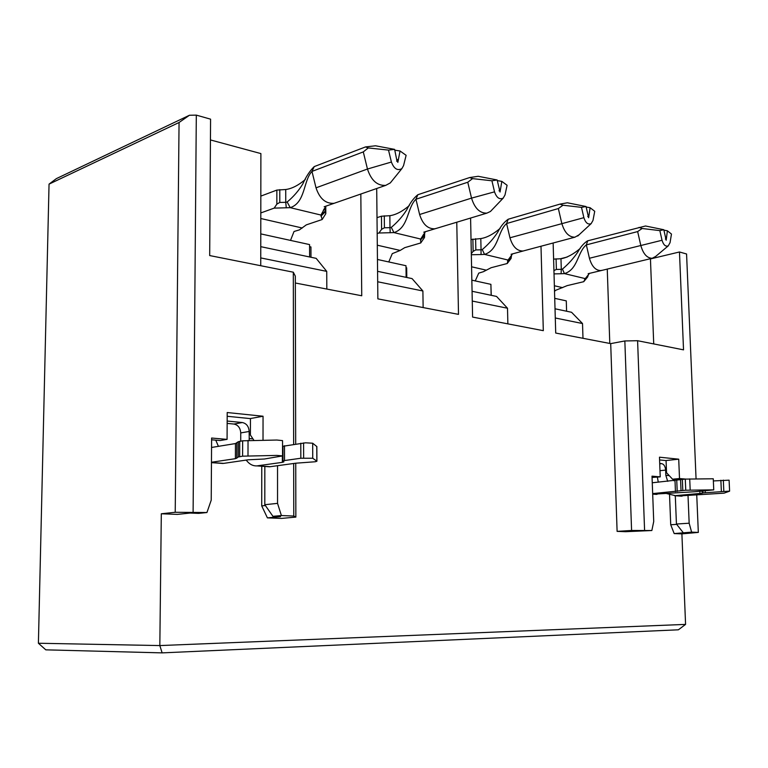 <?xml version="1.0" encoding="UTF-8"?>
<svg xmlns="http://www.w3.org/2000/svg" width="768" height="768" viewBox="0 0 768 768"><rect width="100%" height="100%" fill="white"/><g stroke="black" fill="none" stroke-linecap="round" stroke-linejoin="round"><path stroke-width="1.15" d="M617.107 531.37L631.584 530.467L624.845 340.954L610.704 343.622L617.107 531.37L625.603 531.696L651.85 530.525L631.584 530.467M470.592 218.035L472.589 317.078L543.312 330.672L540.998 246.24M376.704 188.506L377.866 298.867L458.496 314.371L456.768 222.202M293.645 444.298L293.299 272.198L295.325 276.144L295.69 443.981M295.738 463.2L295.853 517.094L281.472 518.419L267.408 517.872L280.579 516.634L272.947 516.336L264.806 504.71L277.546 503.366L277.536 465.715M261.773 466.234L261.725 505.901L265.373 505.526M669.542 494.947L670.723 524.755L676.694 524.371M161.309 513.773L177.341 514.397L190.195 513.043L198.653 513.379L206.938 512.525L175.219 512.285L161.309 513.773L159.83 645.571L162.125 652.877L678.403 629.798L685.574 624.394L159.83 645.571L38.4 643.248L45.802 649.843L162.125 652.877M295.853 517.094L293.779 516.038L281.395 515.539L272.947 516.336M681.898 533.875L698.323 532.406L691.613 532.138L674.179 533.578L681.898 533.875L685.574 624.394M264.835 466.454L264.806 504.71M263.021 440.227L263.05 416.237L250.454 418.541L250.416 435.053L253.949 440.362M263.05 416.237L227.203 412.531L227.078 439.373L220.224 440.525L211.603 439.795M227.078 439.373L211.613 438.038L211.219 500.17L206.938 512.525M675.302 495.744L676.435 524.035L689.165 523.21L688.022 495.648M674.65 479.376L674.698 480.682M685.661 479.069L679.507 478.541L678.72 459.178L659.472 457.19L660.23 476.87L652.013 476.16L653.722 521.501L651.85 530.525M679.507 478.541L672.557 479.194L679.69 479.808M678.72 459.178L666.067 460.531L666.547 472.742L672.557 479.194M660.23 476.87L652.061 477.446M683.194 532.637L676.435 524.035M670.723 524.755L674.179 533.578M261.725 505.901L267.408 517.872M691.613 532.138L689.165 523.21M281.395 515.539L277.546 503.366M507.869 323.856L507.504 308.237L472.262 301.056M423.139 307.574L422.89 290.986L377.683 281.76M260.746 257.914L326.726 271.373L316.166 258.355L260.765 246.662M422.89 290.986L412.07 278.602L377.578 271.325M507.504 308.237L496.56 296.438L472.07 291.274M555.293 317.99L582.518 323.539L571.555 312.278L555.024 308.784M582.989 338.294L582.518 323.539M326.822 289.056L326.726 271.373M624.845 340.954L637.594 340.714L683.53 349.853L679.469 251.981L650.448 258.922L653.722 343.92M607.258 269.04L609.792 343.45M260.736 265.718L260.89 153.581L210.442 139.939M189.437 115.258L56.371 178.627L49.046 184.128L179.059 122.496L189.437 115.258L196.31 115.123L210.576 119.165L209.683 255.562L293.299 272.198M698.323 532.406L696.739 494.928M696.058 478.79L686.573 253.987L679.469 251.981M637.594 340.714L644.582 530.227M293.779 516.038L293.683 463.488M196.31 115.123L193.104 511.958M560.458 258.749L567.197 257.04M175.219 512.285L179.059 122.496M49.046 184.128L38.4 643.248M610.704 343.622L555.715 333.053L553.142 243.005M491.261 295.325L490.944 286.186M406.8 277.488L406.675 267.821L406.003 267.677M310.982 257.261L310.944 246.96L309.571 246.662M360.826 194.016L361.738 295.766L295.344 283.008M240.72 441.13L240.739 432.912L249.168 431.462L249.226 440.419M227.155 423.398L233.942 424.051C238.08 424.954 240.346 427.901 240.739 432.912M566.592 311.222L566.285 300.874L554.726 298.339M491.146 295.296L490.906 284.342L471.84 280.166M406.138 277.354L405.984 265.718L377.453 259.469M309.61 256.973L309.562 244.579L260.774 233.885M659.578 459.936L666.067 460.589M702.115 491.117L702.202 493.258L675.302 495.648L666.538 493.536M658.291 482.208L657.37 477.149M678.49 495.974L724.022 493.162L729.562 491.184M659.99 470.669L665.635 470.102L665.837 475.344L667.699 481.334M665.635 470.102C665.261 466.378 663.946 464.218 661.69 463.632L659.712 463.44M653.405 494.179L694.618 491.75L713.75 489.869L685.747 490.224L652.675 493.603M227.184 416.275L250.454 418.618M266.669 466.579L269.549 466.79L295.776 463.2L315.274 461.75L316.906 461.232L312.739 458.246L300.835 458.237L284.525 460.55L282.97 461.059L283.901 461.846L282.365 462.346L256.934 465.888C252.806 466.08 249.226 464.15 246.202 460.08M249.168 431.462C248.774 426.422 246.509 423.446 242.352 422.534L227.165 421.046M220.109 463.258L223.68 463.382L248.179 459.792L264.365 459.014L282.557 455.914L276.874 455.414L242.592 456.173L238.272 456.998L235.411 458.669L211.459 462.25M500.16 228.365C493.229 234.25 486.778 237.648 480.806 238.579L471.024 239.558M475.258 280.915L478.733 273.139L483.35 271.718L491.155 267.706L507.235 263.51L511.075 258.461L511.344 256.627L508.214 259.891M409.325 205.565C402.365 211.459 395.875 214.838 389.846 215.702L381.456 216.211L377.011 217.651M388.771 261.946L392.285 253.642L400.176 250.445M305.328 179.501C298.358 185.386 291.821 188.717 285.734 189.514L276.854 190.09L260.832 196.109M290.506 240.403L294.038 231.485L299.395 229.891L306.307 224.87L322.166 219.523L325.805 213.677L325.747 206.429M673.862 480.758L673.248 479.251M713.366 480.941L729.101 480.173L729.6 491.126L702.989 492.902L702.912 491.05M702.202 493.258L702.989 492.902M218.419 446.333L215.76 440.15M580.205 248.467C573.302 254.323 566.89 257.75 560.976 258.739L553.603 259.114M554.534 291.514L555.379 290.429L567.168 285.629L583.738 281.693L587.606 276.998L588.192 275.357L586.838 276.854M475.603 238.685L475.834 249.917L473.136 251.357L471.312 253.67M475.834 249.917L481.046 249.821L481.037 254.554L484.55 254.39L508.061 260.045L507.235 263.51M384.288 215.808L384.422 227.779L381.61 229.325L378.912 233.011L393.926 232.598L420.682 239.04L420.739 242.957L424.502 237.485L424.454 234.413M377.174 233.549L378.912 233.011M384.422 227.779L389.981 227.664L390.211 232.79M424.694 232.733L424.502 237.485M420.739 242.957L404.698 247.67L400.176 250.435L377.299 245.194M276.854 190.09L276.854 204.125L274.176 208.118L290.237 207.667L320.947 215.05L322.166 219.523M260.803 212.938L274.176 208.118M279.782 189.638L279.792 202.435L276.864 204.115M279.792 202.435L285.754 202.32L286.282 207.869M325.411 206.957L325.114 211.258L325.786 213.581M652.262 482.774L685.286 479.107L713.261 478.771L713.75 489.878M282.97 461.011L282.96 446.266L305.578 442.81L312.682 443.222L316.848 446.573M211.555 447.456L235.469 443.558L238.32 441.715L242.65 440.813L276.874 440.035L282.538 440.611L282.557 455.933M556.08 258.835L556.378 269.434L553.939 270.595M556.378 269.434L561.293 269.338L561.091 273.754L564.422 273.6L585.245 278.611L583.738 281.693M471.331 254.746L481.037 254.554M480.806 238.579L481.046 249.821L482.275 249.552C488.371 244.435 493.536 238.637 497.77 232.138C500.592 226.464 504.058 222.163 508.176 219.245L559.93 204.125L567.37 202.781L586.032 206.515L588.624 217.747L590.112 207.725L586.147 207.024M511.594 255.197L511.344 256.627M507.581 260.918L511.258 257.165M389.846 215.702L389.981 227.664L391.296 227.386C397.488 222.211 402.672 216.307 406.848 209.664C409.91 203.174 413.568 198.192 417.85 194.717L469.632 177.552L478.205 176.294L497.155 179.981L500.035 192.029L501.84 181.382L497.309 180.614M420.403 240.019L424.349 236.026M285.734 189.514L285.754 202.32L287.155 202.003C293.453 196.771 298.666 190.762 302.784 183.965C306.077 176.554 309.898 170.774 314.227 166.598L365.53 146.918L375.504 145.786L394.618 149.376L396.826 160.282L397.843 162.365L400.042 150.989L394.81 150.182M320.938 216.173L325.2 211.91L325.19 209.098M554.026 273.888L561.091 273.754M560.976 258.739L561.293 269.338L562.445 269.078C568.445 264.029 573.59 258.326 577.872 251.971C580.445 247.123 583.632 243.427 587.434 240.893L645.504 225.994L663.811 229.728L666.173 240.25L667.392 230.803L663.907 230.15M584.611 279.379L588.048 275.846M579.062 234.806L574.915 237.197C568.896 237.197 564.509 232.579 561.782 223.344L558.355 208.55L506.602 223.536C497.664 231.168 498.701 250.09 484.55 254.39L482.275 249.552M508.061 260.045L512.592 253.824M559.93 204.125L562.982 205.219L558.355 208.55M586.032 206.515L581.501 207.36L562.982 205.219M581.501 207.36L583.872 217.67C585.61 222.922 588.038 224.909 591.168 223.613L592.992 220.416M593.002 220.368L594.73 211.286L590.112 207.725M424.358 235.44L420.682 239.04L425.462 231.629M415.939 199.258C407.04 207.59 408.691 227.933 393.926 232.598L391.296 227.386M469.632 177.552L472.56 178.618L467.77 182.237L415.949 199.258L417.85 194.717M497.155 179.981L491.923 180.778L472.56 178.618M491.923 180.778L494.525 191.846C496.627 197.77 499.517 199.862 503.194 198.125L504.998 194.986M505.008 194.938L507.101 185.28L501.84 181.382M325.114 211.258L320.947 215.05L325.978 206.083M311.971 171.418C303.206 180.586 305.645 202.56 290.237 207.667L287.155 202.003M365.53 146.918L368.256 147.946L363.293 151.901L311.981 171.418L314.227 166.598M394.618 149.376L388.512 150.096L368.256 147.946M388.512 150.096L391.402 162.038C394.013 168.826 397.507 171.014 401.875 168.605L403.536 165.667M403.555 165.61L406.118 155.318L400.042 150.989M655.574 256.502L652.205 258.278C647.002 258.163 643.2 253.882 640.8 245.434L637.651 231.581L586.339 244.886C577.45 251.923 577.997 269.616 564.422 273.6L562.445 269.078M585.245 278.611L589.555 273.302M638.995 227.386L642.125 228.49L637.651 231.581M663.811 229.728L659.846 230.611L642.125 228.49M659.846 230.611L662.026 240.259C663.494 244.982 665.578 246.845 668.256 245.866L670.042 242.678M670.051 242.63L671.472 234.058L667.392 230.803M492 209.846L490.454 211.469L486.883 213.13C479.808 213.312 474.691 208.31 471.533 198.115L467.77 182.237M392.035 180.778L390.317 182.909L385.718 185.376C377.28 185.875 371.194 180.432 367.459 169.027L363.293 151.901M682.128 496.138L675.302 495.648M661.69 463.632L659.731 463.834M657.062 494.342L652.685 494.035M270.288 466.714L257.674 465.811M242.352 422.534L233.942 424.051M223.68 463.382L211.459 462.509M669.254 475.642L665.837 475.344M252.97 438.893L249.149 438.557M471.571 266.794L486.288 270.163M472.877 239.04L473.126 251.366M381.456 216.211L381.6 229.334M260.803 218.515L302.266 228.01M723.322 480.106L723.811 491.059M721.363 491.213L720.874 480.259M705.187 490.858L705.264 492.566M699.85 491.309L699.946 493.594M689.712 478.886L690.182 490.013M685.747 490.224L685.286 479.107M682.349 479.386L682.8 490.474M681.014 490.694L680.563 479.616M676.762 480.422L677.203 491.424M675.005 480.653L675.446 491.645M316.838 461.146L316.771 446.419M312.739 458.246L312.682 443.222M303.59 442.925L303.638 457.987M300.835 458.237L300.797 443.194M284.506 445.709L284.525 460.55M282.365 456.115L282.365 462.346M248.035 440.438L247.997 455.818M242.592 456.173L242.65 440.813M239.722 441.293L239.674 456.614M238.272 456.998L238.32 441.715M236.842 443.146L236.784 458.294M235.469 443.558L235.411 458.669M554.371 285.754L562.637 287.654M588.845 216.23L587.731 216.538M588.029 215.405L588.682 215.222M500.275 190.426L498.998 190.829M499.344 189.581L500.093 189.35M398.112 160.656L396.624 161.194M397.027 159.821L397.91 159.494M666.365 238.819L665.395 239.059M665.645 238.022L666.211 237.878M524.458 250.646L523.085 251.011M574.915 237.197L523.075 251.011C517.008 251.078 512.64 246.672 509.952 237.782L506.602 223.536L508.214 219.235M436.618 228.269L434.899 228.787C427.805 229.056 422.717 224.294 419.616 214.512L415.949 199.258M336.269 202.541L334.099 203.299C325.699 203.885 319.67 198.73 316.022 187.824L311.981 171.418M601.968 270.307L600.854 270.576C595.603 270.509 591.792 266.41 589.421 258.259L586.339 244.886L587.722 240.806M509.952 237.782L583.872 217.67M419.616 214.512L471.533 198.115L494.525 191.846M316.022 187.824L367.459 169.027L391.402 162.038M589.421 258.259L662.026 240.259M674.563 495.696L681.389 496.176M652.694 494.131L656.323 494.39M256.934 465.888L269.549 466.79M211.459 462.643L222.95 463.459M325.766 206.4L325.805 213.677M316.848 446.515L316.906 461.232M325.114 211.277L325.104 210.518M523.075 251.021L511.066 254.285M510.374 256.925L509.51 258.538M486.883 213.13L423.792 232.176M423.638 234.326L422.246 236.563M385.718 185.376L324.154 206.765M324.442 208.493L323.27 210.49M586.349 277.469L585.792 278.16M652.205 258.278L588.154 273.696M577.718 236.045L591.197 223.594M490.445 211.469L503.232 198.096M390.307 182.909L401.914 168.566M654.442 257.453L668.285 245.856"/></g></svg>
